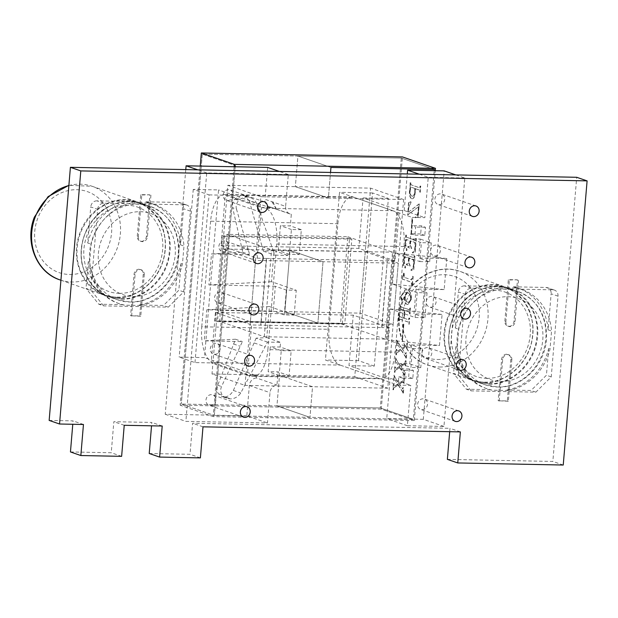 <?xml version="1.0" encoding="UTF-8"?>
<svg xmlns="http://www.w3.org/2000/svg" width="618" height="618" viewBox="0 0 618 618"><rect width="100%" height="100%" fill="white"/><g stroke="black" fill="none" stroke-linecap="round" stroke-linejoin="round"><path stroke-width="0.46" stroke-dasharray="3.09 2.32" d="M133.249 296.47A42.889 38.007 109.1 0 0 171.835 233.534A42.889 38.007 109.1 0 0 105.338 232.229A42.889 38.007 109.1 0 0 133.249 296.47M140.61 305.477L124.396 305.161A52.63 46.644 -70.9 0 1 119.622 303.824A52.63 46.644 -70.9 0 1 89.641 262.117L91.147 244.21A52.63 46.644 -70.9 0 1 133.001 202.681L149.216 202.998A52.63 46.644 -70.9 0 1 153.99 204.334A52.63 46.644 -70.9 0 1 183.971 246.041L182.464 263.948A52.63 46.644 -70.9 0 1 140.61 305.477L139.235 305.006A52.63 46.644 109.1 0 0 181.089 263.469L182.464 263.948M97.613 209.324A6.288 5.57 109.1 0 1 103.762 203.222L185.338 204.828A6.288 5.57 109.1 0 1 186.868 205.099A6.288 5.57 109.1 0 1 190.437 211.147L183.662 291.897L168.289 307.146L103.6 305.871L98.78 304.203L86.018 288.405L90.838 290.066L97.613 209.324L90.738 206.945L87.71 243.021L91.147 244.21M168.289 307.146L163.476 305.477L139.235 305.006M89.641 262.117L88.266 261.646A52.63 46.644 109.1 0 0 118.247 303.345A52.63 46.644 109.1 0 0 123.021 304.682L124.396 305.161M123.021 304.682L98.78 304.203M190.437 211.147L183.561 208.776L180.533 244.852L183.971 246.041M181.089 263.469L178.841 290.228L163.476 305.477M183.662 291.897L178.841 290.228M88.266 261.646L86.018 288.405M149.216 202.998L145.778 201.808A52.63 46.644 -70.9 0 1 150.553 203.144A52.63 46.644 -70.9 0 1 180.533 244.852M87.71 243.021A52.63 46.644 -70.9 0 1 129.556 201.491L133.001 202.681M103.762 203.222L96.887 200.842L129.556 201.491M145.778 201.808L178.455 202.449A6.288 5.57 109.1 0 1 179.985 202.719A6.288 5.57 109.1 0 1 183.561 208.776M137.273 236.153L140.757 194.616L149.904 194.801L146.412 236.339A5.106 4.527 -70.9 0 1 140.178 241.074A5.106 4.527 -70.9 0 1 137.273 236.153L138.308 236.509L141.792 194.979L140.757 194.616M143.221 274.377L139.73 315.914L130.591 315.736L134.075 274.199A5.106 4.527 -70.9 0 1 140.317 269.463A5.106 4.527 -70.9 0 1 143.221 274.377L144.249 274.732L140.765 316.269L139.73 315.914M103.6 305.871L90.838 290.066M96.887 200.842A6.288 5.57 109.1 0 0 90.738 206.945M140.765 316.269L130.591 315.736M131.619 316.092L135.11 274.554A5.106 4.527 -70.9 0 1 141.344 269.819A5.106 4.527 -70.9 0 1 144.249 274.732M141.792 194.979L149.904 194.801M150.931 195.157L147.447 236.694A5.106 4.527 -70.9 0 1 141.205 241.429A5.106 4.527 -70.9 0 1 138.308 236.509M426.435 358.448A5.5 4.874 109.1 0 0 431.704 353.867A5.5 4.874 109.1 0 0 428.691 347.818A5.5 4.874 109.1 0 0 427.347 347.579A5.5 4.874 109.1 0 0 422.086 352.16A5.5 4.874 109.1 0 0 425.099 358.216A5.5 4.874 109.1 0 0 426.435 358.448M422.133 409.688A5.5 4.874 109.1 0 0 427.401 405.107A5.5 4.874 109.1 0 0 424.388 399.058A5.5 4.874 109.1 0 0 423.044 398.819A5.5 4.874 109.1 0 0 417.783 403.399A5.5 4.874 109.1 0 0 420.796 409.456A5.5 4.874 109.1 0 0 422.133 409.688M214.747 354.284A5.5 4.874 109.1 0 0 220.016 349.695A5.5 4.874 109.1 0 0 217.003 343.647A5.5 4.874 109.1 0 0 215.659 343.415A5.5 4.874 109.1 0 0 210.39 347.996A5.5 4.874 109.1 0 0 213.411 354.044A5.5 4.874 109.1 0 0 214.747 354.284M210.444 405.524A5.5 4.874 109.1 0 0 215.713 400.943A5.5 4.874 109.1 0 0 212.7 394.887A5.5 4.874 109.1 0 0 211.356 394.655A5.5 4.874 109.1 0 0 206.088 399.236A5.5 4.874 109.1 0 0 209.108 405.284A5.5 4.874 109.1 0 0 210.444 405.524M227.656 200.556A5.5 4.874 109.1 0 0 232.924 195.976A5.5 4.874 109.1 0 0 229.911 189.927A5.5 4.874 109.1 0 0 228.567 189.687A5.5 4.874 109.1 0 0 223.299 194.268A5.5 4.874 109.1 0 0 226.319 200.325A5.5 4.874 109.1 0 0 227.656 200.556M439.344 204.728A5.5 4.874 109.1 0 0 444.612 200.147A5.5 4.874 109.1 0 0 441.6 194.098A5.5 4.874 109.1 0 0 440.255 193.859A5.5 4.874 109.1 0 0 434.995 198.44A5.5 4.874 109.1 0 0 438.007 204.488A5.5 4.874 109.1 0 0 439.344 204.728M223.353 251.796A5.5 4.874 109.1 0 0 228.621 247.215A5.5 4.874 109.1 0 0 225.609 241.167A5.5 4.874 109.1 0 0 224.264 240.927A5.5 4.874 109.1 0 0 218.996 245.516A5.5 4.874 109.1 0 0 222.016 251.565A5.5 4.874 109.1 0 0 223.353 251.796M435.041 255.968A5.5 4.874 109.1 0 0 440.31 251.387A5.5 4.874 109.1 0 0 437.297 245.338A5.5 4.874 109.1 0 0 435.953 245.099A5.5 4.874 109.1 0 0 430.692 249.68A5.5 4.874 109.1 0 0 433.705 255.728A5.5 4.874 109.1 0 0 435.041 255.968M219.05 303.036A5.5 4.874 109.1 0 0 224.319 298.455A5.5 4.874 109.1 0 0 221.306 292.407A5.5 4.874 109.1 0 0 219.962 292.167A5.5 4.874 109.1 0 0 214.693 296.756A5.5 4.874 109.1 0 0 217.714 302.805A5.5 4.874 109.1 0 0 219.05 303.036M430.738 307.208A5.5 4.874 109.1 0 0 436.007 302.627A5.5 4.874 109.1 0 0 432.994 296.578A5.5 4.874 109.1 0 0 431.65 296.339A5.5 4.874 109.1 0 0 426.389 300.92A5.5 4.874 109.1 0 0 429.402 306.968A5.5 4.874 109.1 0 0 430.738 307.208M347.818 236.717L392.538 252.167L385.238 339.12L340.518 323.67L347.818 236.717L226.868 234.338L271.588 249.788L392.538 252.167M417.204 292.638L415.118 317.482L390.352 308.93L387.741 339.985L412.507 348.544L410.924 367.447L399.916 363.647L399.483 368.776L403.608 370.205L402.936 378.286L398.803 376.856L398.108 385.107L325.431 360L339.514 192.306L412.191 217.412L411.503 225.663L415.628 227.092L414.948 235.172L410.823 233.743L410.391 238.872L421.399 242.673L419.807 261.584L395.041 253.032L392.438 284.087L417.204 292.638L427.046 292.839L416.038 289.031L444.172 289.587L446.775 258.533L418.649 257.976L420.232 239.066L410.391 238.872M402.936 378.286L412.778 378.479L413.457 370.398L409.325 368.969L408.652 377.05L398.803 376.856M412.778 378.479L408.652 377.05M413.457 370.398L403.608 370.205M409.325 368.969L399.483 368.776M414.948 235.172L424.798 235.365L425.47 227.285L421.345 225.856L411.503 225.663M424.798 235.365L420.665 233.936L421.345 225.856M425.47 227.285L415.628 227.092M420.665 233.936L410.823 233.743M416.038 289.031L413.952 313.874L442.079 314.431L439.475 345.485L387.741 339.985M412.507 348.544L422.357 348.737L411.349 344.929L439.475 345.485M411.349 344.929L409.757 363.84L399.916 363.647M455.829 174.909L464.806 178.007L443.948 426.451L407.378 425.732L410.769 385.362L398.108 385.107M464.806 178.007L428.243 177.289L424.852 217.66L412.191 217.412M291.171 350.815L281.252 350.622L279.166 375.466L289.077 375.659L291.171 350.815L280.163 347.015L270.244 346.822L268.158 371.665L278.077 371.858L276.964 385.06A7.856 6.96 -70.9 0 0 269.989 392.654L267.439 422.975L185.871 421.368L206.729 172.932L288.305 174.531L285.624 206.404L264.991 199.274A7.856 6.96 109.1 0 0 269.456 206.837A7.856 6.96 109.1 0 0 270.669 207.123L270.607 207.903L261.46 207.718L225.246 195.211L221.012 245.678L257.227 258.185L261.46 207.718M280.163 347.015L280.549 342.357L267.509 342.102L240.742 392.978A13.117 11.626 -70.9 0 1 230.8 398.873L229.741 398.849A13.117 11.626 -70.9 0 1 227.076 398.309A13.117 11.626 -70.9 0 1 222.503 395.172A7.856 6.96 -70.9 0 1 221.545 386.544L242.38 341.607L204.21 340.85L235.504 339.228L217.737 385.23C216.624 388.513 216.841 391.356 218.386 393.751L222.094 396.586L225.137 396.918L230.8 398.873M275.334 286.265L208.907 284.952L211.511 253.898L242.804 252.275L232.646 207.725L236.455 209.038A7.856 6.96 -70.9 0 1 238.849 200.479A13.117 11.626 -70.9 0 1 246.682 197.096L242.078 195.164L247.741 197.119A13.117 11.626 -70.9 0 1 250.406 197.66A13.117 11.626 -70.9 0 1 256.655 203.384L249.301 200.842L263.399 251.202L274.091 250.645L271.487 281.708L296.254 290.259L286.343 290.066L275.334 286.265L273.249 311.109L206.821 309.796L204.21 340.85M236.455 209.038L249.68 254.647L211.511 253.898M247.741 197.119L246.682 197.096M262.156 246.628L273.202 250.444L256.655 203.384M273.202 250.444L274.809 255.149L287.849 255.404L288.243 250.746L278.332 250.553L280.417 225.701L290.329 225.902L291.31 214.253A7.856 6.96 -70.9 0 1 290.097 213.967A7.856 6.96 -70.9 0 1 285.624 206.404M270.669 207.123L291.31 214.253M385.207 378.131L348.992 365.624L353.233 315.157L389.448 327.671L385.207 378.131L390.128 378.231L410.769 385.362M395.049 260.896L358.834 248.39L363.075 197.922L399.29 210.437L395.049 260.896L387.316 260.75L381.955 327.602L251.619 324.952L215.404 312.445L211.163 362.905L247.378 375.42L251.619 324.952M385.238 339.12L264.288 336.74L219.568 321.29L226.868 234.338M340.518 323.67L219.568 321.29M264.288 336.74L271.588 249.788M389.448 327.671L381.955 327.602M215.404 312.445L353.233 315.157M257.227 258.185L266.613 258.448L261.005 325.222M266.613 258.448L387.563 260.835M221.012 245.678L358.834 248.39M374.307 366.119L358.486 360.657L372.569 192.955L388.39 198.424L374.307 366.119L348.992 365.624M358.486 360.657L325.431 360M372.569 192.955L339.514 192.306M399.29 210.437L404.211 210.529L424.852 217.66M388.39 198.424L363.075 197.922M194.994 362.588L209.077 194.894L193.249 189.425L218.563 189.927L204.481 357.621L179.166 357.119L194.994 362.588L211.163 362.905M209.077 194.894L225.246 195.211M270.607 207.903L218.563 189.927M247.378 375.42L256.524 375.597L204.481 357.621M193.249 189.425L179.166 357.119M274.091 250.645L287.849 255.404M267.509 342.102L256.099 338.162L266.791 337.606L269.402 306.551L294.168 315.103L296.254 290.259M266.791 337.606L280.549 342.357M289.077 375.659L278.077 371.858M256.524 375.597L256.323 377.93L276.964 385.06M301.337 229.703L291.426 229.51L289.34 254.353L299.251 254.546L301.337 229.703L290.329 225.902M299.251 254.546L288.243 250.746M266.366 258.363L260.757 325.13M267.664 167.408L264.991 199.274M256.323 377.93A7.856 6.96 109.1 0 0 249.348 385.524L246.806 415.844L267.439 422.975M185.771 169.595L165.23 414.238L246.806 415.844M165.23 414.238L185.871 421.368M288.305 174.531L279.328 171.433M206.729 172.932L197.76 169.826M381.708 327.517L387.316 260.75M404.211 210.529L407.285 173.952M443.948 426.451L423.307 419.321L444.172 170.877M423.307 419.321L386.737 418.602L390.128 378.231M419.267 174.191L428.243 177.289M407.378 425.732L386.737 418.602M224.272 396.957L229.741 398.849M233.542 343.971L240.078 346.227M235.504 339.228L242.38 341.607M286.343 290.066L284.257 314.91L294.168 315.103M284.257 314.91L273.249 311.109M206.821 309.796L269.402 306.551M256.099 338.162L254.075 342.905L265.122 346.721M225.137 396.918C228.482 396.416 231.225 394.253 233.38 390.437L254.075 342.905M233.38 390.437L240.742 392.978M249.301 200.842L244.257 195.535L242.078 195.164M263.399 251.202L274.809 255.149M208.907 284.952L271.487 281.708M242.804 252.275L249.68 254.647M241.623 247.694L248.158 249.958M241.213 195.211L234.74 199.058C232.77 201.638 232.074 204.527 232.646 207.725M291.426 229.51L280.417 225.701M289.34 254.353L278.332 250.553M281.252 350.622L270.244 346.822M279.166 375.466L268.158 371.665M444.172 289.587L392.438 284.087M395.041 253.032L446.775 258.533M419.807 261.584L429.657 261.777L418.649 257.976M390.352 308.93L442.079 314.431M415.118 317.482L424.96 317.683L413.952 313.874M422.357 348.737L420.765 367.648L409.757 363.84M420.765 367.648L410.924 367.447M427.046 292.839L424.96 317.683M429.657 261.777L431.24 242.874L420.232 239.066M431.24 242.874L421.399 242.673M250.375 321.731L255.528 260.394L222.503 248.984L217.351 310.321L250.375 321.731L317.884 323.059L323.029 261.723L255.528 260.394M393.125 324.543L360.101 313.133L284.859 311.65L290.012 250.313L323.029 261.723L398.278 263.206L393.125 324.543L317.884 323.059L284.859 311.65L290.012 250.313L323.029 261.723L317.884 323.059L284.859 311.65L217.351 310.321M360.101 313.133L365.253 251.796L222.503 248.984M365.253 251.796L398.278 263.206M260.873 196.733L227.849 185.323L212.005 373.983L245.029 385.393L260.873 196.733L328.374 198.061L295.358 186.651L227.849 185.323M212.005 373.983L354.755 376.795L370.599 188.135L295.358 186.651L297.922 156.037L330.947 167.447L297.922 156.037L401.298 158.069L202.287 154.152L235.311 165.562L202.287 154.152L297.922 156.037L295.358 186.651L328.374 198.061L330.53 172.445L328.374 198.061L403.624 199.544L387.78 388.204L312.538 386.721L279.514 375.311L276.941 405.926L181.306 404.048L380.309 407.965L413.334 419.375L380.309 407.965L276.941 405.926L309.966 417.335L214.33 415.45L413.334 419.375L434.222 170.684L413.334 419.375L309.966 417.335L276.941 405.926L279.514 375.311L312.538 386.721L309.966 417.335L312.538 386.721L245.029 385.393M214.33 415.45L235.211 166.767L214.33 415.45L181.306 404.048L214.33 415.45M202.287 154.152L181.306 404.048L202.287 154.152M401.298 158.069L434.323 169.479L401.298 158.069L380.309 407.965L401.298 158.069M403.624 199.544L370.599 188.135M354.755 376.795L387.78 388.204M404.025 246.543L276.748 244.04A31.425 13.99 -88.9 0 0 265.593 208.235L392.87 210.738A31.425 13.99 91.1 0 1 404.025 246.543L395.157 352.136A31.425 13.99 91.1 0 1 380.781 378.795A31.425 13.99 91.1 0 1 378.795 378.432L251.511 375.929L212.909 362.596L340.186 365.099A31.425 13.99 91.1 0 1 329.039 329.294L201.754 326.783A31.425 13.99 -88.9 0 0 212.909 362.596M378.795 378.432L340.186 365.099M265.593 208.235L226.991 194.894A31.425 13.99 -88.9 0 0 224.998 194.539A31.425 13.99 -88.9 0 0 210.622 221.198L337.899 223.701L329.039 329.294M210.622 221.198L201.754 326.783M392.87 210.738L354.269 197.405L226.991 194.894M276.748 244.04L267.88 349.626L395.157 352.136M342.403 323.322L344.728 324.126L351.866 239.112L349.541 238.309L342.403 323.322L215.126 320.819L222.264 235.806L224.589 236.609L217.451 321.623L215.126 320.819M337.899 223.701A31.425 13.99 91.1 0 1 352.283 197.042A31.425 13.99 91.1 0 1 354.269 197.405M251.511 375.929A31.425 13.99 -88.9 0 0 253.504 376.292A31.425 13.99 -88.9 0 0 267.88 349.626M349.541 238.309L222.264 235.806M351.866 239.112L224.589 236.609M344.728 324.126L217.451 321.623M418.595 206.899L418.123 212.569C417.745 215.141 416.934 216.578 415.69 216.887L415.69 217.706L418.185 217.026L419.282 203.971L408.428 212.09L408.815 207.494L410.993 202.58L410.939 201.754L408.776 202.673L407.741 214.964L418.316 206.891L418.123 212.569M406.428 235.86L406.057 235.018L404.937 248.397L406.837 250.599L407.015 249.966L405.717 244.373L406.613 239.537L410.29 240.804L409.981 244.519C409.796 246.188 409.325 246.852 408.56 246.536L408.119 247.378L411.704 248.614L410.414 244.674L410.723 240.958L415.126 242.48L415.203 247.331C414.879 250.205 414.052 251.85 412.724 252.275L412.785 252.986L415.226 252.306L416.377 238.579L415.945 238.432L415.311 240.209L406.806 237.273L406.15 235.852L406.49 235.164M406.211 235.157L405.779 235.01L404.651 248.39L406.559 250.591L406.737 249.958L405.431 244.365L406.227 239.514L410.29 240.804M410.012 240.804L409.695 244.519C409.518 246.18 409.046 246.852 408.282 246.528L408.907 246.597L408.197 246.412M407.919 246.404L407.834 247.37L411.418 248.614L410.128 244.666L410.445 240.95L414.84 242.472L414.917 247.331C414.601 250.197 413.774 251.843 412.438 252.268L412.5 252.978L414.948 252.299L416.099 238.579L415.667 238.424L415.141 240.224L406.806 237.273M402.272 278.401L402.218 278.965L411.294 282.102L412.36 286.458L413.203 276.431L412.77 276.285L411.503 279.838L404.373 277.374L404.172 273.31L403.739 273.164L402.218 278.965M401.939 278.957L411.016 282.094L412.075 286.451L412.917 276.424L412.492 276.277L411.217 279.83L411.712 279.877L404.373 277.374M399.931 319.112L408.436 322.055L409.178 324.303L409.695 318.162L409.263 318.015L408.637 319.792L404.373 318.316L405.022 310.553L409.286 312.028L410.02 314.276L410.537 308.135L410.105 307.98L409.471 309.757L400.966 306.822L400.217 304.566L399.699 310.715L400.132 310.862L400.773 309.085L404.597 310.406L403.94 318.17L400.124 316.849L399.375 314.593L398.857 320.742L399.29 320.889L399.931 319.112M404.095 318.316L404.744 310.553L409.008 312.02L409.742 314.276L410.259 308.127L409.827 307.98L409.186 309.757L400.68 306.814L399.939 304.558L399.421 310.707L399.854 310.854L400.495 309.077L404.311 310.398L403.662 318.162L399.838 316.841L399.097 314.593L398.579 320.734L399.012 320.881L399.653 319.112L408.158 322.048L408.9 324.303L409.417 318.154L408.985 318.007L408.351 319.784L408.745 319.815L404.373 318.316M409.579 309.78L409.186 309.757L409.579 309.78M397.104 352.739L401.252 350.035L405.385 356.238L406.273 358.919L406.783 352.886L406.35 352.739L405.702 353.913L402.534 349.209L406.435 346.667L407.154 348.459L407.579 343.392L407.146 343.245L406.335 345.586L402.001 348.413L397.915 342.341L397.227 340.155L396.741 345.98L397.992 345.145L400.727 349.247L397.173 351.441L397.598 351.287L396.455 349.348L396.007 354.709L396.439 354.856L396.826 352.739L401.252 350.035M400.966 350.035L405.099 356.231L405.995 358.911L406.497 352.878L406.072 352.731L405.686 354.168L402.534 349.209M402.248 349.201L406.15 346.659L406.868 348.452L407.293 343.384L406.868 343.237L406.057 345.578L401.715 348.413L397.637 342.341L396.949 340.147L396.462 345.972L397.706 345.138L397.25 344.798L397.992 345.145L400.727 349.247M394.176 387.679L398.316 384.975L402.449 391.171L403.338 393.859L403.848 387.826L403.415 387.671L402.766 388.853L399.599 384.141L403.5 381.6L404.218 383.392L404.643 378.332L404.211 378.177L403.407 380.526L399.066 383.353L394.987 377.281L394.299 375.087L393.805 380.92L395.056 380.085L397.791 384.187L394.238 386.381L394.663 386.227L393.527 384.288L393.071 389.649L393.504 389.796L393.89 387.671L398.316 384.975M398.038 384.968L402.171 391.171L403.06 393.851L403.562 387.818L403.137 387.671L402.751 389.101L399.599 384.141M399.313 384.141L403.214 381.592L403.94 383.392L404.365 378.324L403.933 378.177L403.121 380.518L398.788 383.345L394.701 377.274L394.014 375.08L393.527 380.912L394.771 380.078L394.315 379.73L395.056 380.085L397.791 384.187M234.16 166.744L213.179 416.594L414.292 420.557L381.267 409.147L402.449 156.926M414.292 420.557L435.273 170.707M395.636 370.213L399.784 367.509L403.917 373.705L404.805 376.385L405.315 370.352L404.883 370.205L404.234 371.387L401.067 366.675L404.968 364.133L405.686 365.926L406.111 360.858L405.678 360.711L404.867 363.052L400.534 365.887L396.447 359.815L395.767 357.621L395.273 363.446L396.524 362.611L399.259 366.713L395.705 368.907L396.13 368.753L394.995 366.822L394.539 372.175L394.972 372.322L395.358 370.205L399.784 367.509M399.506 367.501L403.639 373.697L404.527 376.385L405.029 370.344L404.605 370.197L404.218 371.634L401.067 366.675M400.781 366.667L404.682 364.126L405.4 365.918L405.833 360.858L405.4 360.703L404.589 363.052L400.255 365.879L396.169 359.807L395.481 357.613L394.995 363.446L396.238 362.611L395.783 362.264L396.524 362.611L399.259 366.713M402.612 339.344L403.886 324.141L403.454 323.994L402.326 339.344L403.886 324.141M406.69 292.492L404.674 297.204C404.535 301.329 405.416 303.708 407.316 304.357L408.197 304.527L411.441 299.112C411.379 293.45 409.966 290.414 407.216 290.012L405.462 289.664L400.75 296.478L401.916 301.128L401.422 301.082L402.519 299.977L402.04 298.54L401.561 298.517L401.198 296.408L404.388 292.005L406.69 292.492L404.674 297.204M402.04 298.54L401.561 298.517M404.968 253.326L404.589 252.484L403.469 265.864L405.377 268.065L405.547 267.432L404.249 261.839L405.145 257.003L408.822 258.278L408.513 261.993C408.328 263.654 407.857 264.326 407.092 264.002L406.652 264.844L410.236 266.088L408.946 262.14L409.255 258.424L413.658 259.946L413.736 264.805C413.411 267.671 412.585 269.317 411.256 269.742L411.318 270.452L413.759 269.772L414.91 256.053L414.485 255.898L413.844 257.675L405.338 254.74L404.682 253.318L405.022 252.631M404.744 252.631L404.311 252.476L403.191 265.856L405.091 268.065L405.269 267.424L403.971 261.831L404.759 256.98L408.822 258.278M408.544 258.27L408.235 261.986C408.05 263.647 407.579 264.319 406.814 263.994L407.44 264.071L406.729 263.878M406.451 263.871L406.374 264.844L409.95 266.08L408.66 262.132L408.977 258.417L413.38 259.939L413.45 264.798C413.133 267.664 412.306 269.309 410.97 269.734L411.04 270.445L413.481 269.765L414.632 256.045L414.199 255.898L413.681 257.698L405.338 254.74M411.41 234.539L412.685 219.328L412.252 219.181L410.978 234.384L411.41 234.539L412.685 219.328M415.196 192.963L415.551 188.699L419.514 190.066L420.263 192.322L420.781 186.18L420.348 186.026L419.707 187.802L411.202 184.867L410.46 182.611L409.78 190.692C409.402 194.879 410.082 197.559 411.82 198.726L412.337 198.826L411.82 198.726C413.643 199.019 414.771 197.096 415.196 192.963L415.551 188.699M415.273 188.691L419.236 190.066L419.985 192.314L420.495 186.172L420.07 186.026L419.552 187.826L411.202 184.867M200.232 166.08L180.155 405.192L381.267 409.147M213.179 416.594L180.155 405.192M397.505 384.18L394.377 386.219L393.882 385.253M393.604 385.246L393.952 384.435M393.241 384.28L393.071 389.649M392.793 389.641L393.504 389.796M393.226 389.788L393.573 388.992M393.287 388.985L393.89 387.671M398.973 366.713L395.844 368.753L395.35 367.787M395.072 367.78L395.42 366.968M394.709 366.814L394.539 372.175M394.261 372.167L394.972 372.322M394.693 372.322L395.041 371.518M394.755 371.518L395.358 370.205M400.441 349.24L397.312 351.279L396.818 350.321M396.54 350.313L396.887 349.502M396.177 349.348L396.007 354.709M395.729 354.701L396.439 354.856M396.153 354.848L396.509 354.052M396.223 354.044L396.826 352.739M403.175 323.986L402.179 339.197M401.893 339.189L402.326 339.344M404.388 297.196C404.257 301.321 405.138 303.708 407.038 304.35L407.316 304.357M407.038 304.35L407.919 304.527L411.441 299.112M411.163 299.112C411.094 293.442 409.688 290.406 406.938 290.004L407.216 290.012M406.938 290.004L405.184 289.664L400.75 296.478M400.472 296.47L401.422 301.082L402.519 299.977M402.241 299.969L401.762 298.533L401.283 298.509L401.198 296.408M401.762 298.533L401.283 298.509M400.92 296.401L404.11 291.997L406.412 292.484M407.208 302.078C405.81 301.785 405.068 300.186 404.975 297.273C405.331 294.747 406.111 293.249 407.324 292.801C409.27 293.048 410.406 295.11 410.731 298.988L408.552 302.349L407.486 302.086C406.096 301.793 405.354 300.194 405.253 297.281C405.609 294.747 406.397 293.256 407.602 292.801C409.549 293.056 410.692 295.118 411.009 298.988L408.838 302.356L407.486 302.086M404.095 277.374L403.963 275.806M403.678 275.806L404.172 273.31M403.461 273.156L403.631 274.423M403.353 274.415L401.986 278.394M405.053 254.732L404.682 253.318M406.52 237.266L406.15 235.852M411.974 219.174L410.978 234.384M410.7 234.384L411.125 234.531M417.838 212.561C417.467 215.134 416.656 216.57 415.412 216.887L415.69 216.887M415.412 216.887L415.69 217.706M415.404 217.698L418.185 217.026M417.907 217.026L419.282 203.971M419.004 203.963L408.428 212.09M408.143 212.09L408.815 207.494M408.529 207.494L410.993 202.58M410.715 202.573L410.939 201.754M410.661 201.746L408.776 202.673M408.49 202.665L407.741 214.964M407.463 214.956L418.316 206.891M410.924 184.859L410.823 183.538M410.545 183.531L410.893 182.758M410.182 182.604L409.78 190.692M409.502 190.692C409.124 194.879 409.804 197.551 411.534 198.718C413.365 199.011 414.493 197.088 414.917 192.955M414.84 188.544L414.562 191.881C414.199 195.172 413.287 196.601 411.812 196.153C410.29 195.551 409.688 193.504 409.997 190.027L410.715 187.123L415.126 188.552L414.84 191.889C414.485 195.18 413.566 196.601 412.098 196.161C410.576 195.551 409.966 193.511 410.282 190.035L411.001 187.123L415.126 188.552M412.368 196.261L411.812 196.153L412.368 196.261M500.827 381.476A42.889 38.007 109.1 0 0 539.421 318.54A42.889 38.007 109.1 0 0 472.917 317.235A42.889 38.007 109.1 0 0 500.827 381.476M508.197 390.483L491.974 390.167A52.63 46.644 -70.9 0 1 487.208 388.83A52.63 46.644 -70.9 0 1 457.227 347.123L458.734 329.216A52.63 46.644 -70.9 0 1 500.58 287.679L516.803 288.003A52.63 46.644 -70.9 0 1 521.577 289.332A52.63 46.644 -70.9 0 1 551.557 331.039L550.051 348.946A52.63 46.644 -70.9 0 1 508.197 390.483L506.822 390.004A52.63 46.644 109.1 0 0 548.676 348.475L550.051 348.946M465.2 294.33A6.288 5.57 109.1 0 1 471.349 288.227L552.917 289.834A6.288 5.57 109.1 0 1 554.446 290.105A6.288 5.57 109.1 0 1 558.023 296.153L551.241 376.895L535.876 392.152L471.179 390.877L466.366 389.209L453.604 373.403L458.417 375.072L465.2 294.33L458.324 291.951L455.288 328.027L458.734 329.216M535.876 392.152L531.055 390.483L506.822 390.004M457.227 347.123L455.852 346.644A52.63 46.644 109.1 0 0 485.825 388.351A52.63 46.644 109.1 0 0 490.599 389.688L491.974 390.167M490.599 389.688L466.366 389.209M558.023 296.153L551.14 293.782L548.112 329.857L551.557 331.039M548.676 348.475L546.428 375.234L531.055 390.483M551.241 376.895L546.428 375.234M455.852 346.644L453.604 373.403M516.803 288.003L513.365 286.814A52.63 46.644 -70.9 0 1 518.139 288.15A52.63 46.644 -70.9 0 1 548.112 329.857M455.288 328.027A52.63 46.644 -70.9 0 1 497.142 286.497L500.58 287.679M471.349 288.227L464.466 285.848L497.142 286.497M513.365 286.814L546.042 287.455A6.288 5.57 109.1 0 1 547.571 287.725A6.288 5.57 109.1 0 1 551.14 293.782M504.86 321.159L508.344 279.622L517.49 279.799L513.998 321.337A5.106 4.527 -70.9 0 1 507.757 326.072A5.106 4.527 -70.9 0 1 504.86 321.159L505.887 321.514L509.379 279.977L508.344 279.622M510.8 359.382L507.316 400.92L498.178 400.734L501.661 359.205A5.106 4.527 -70.9 0 1 507.903 354.469A5.106 4.527 -70.9 0 1 510.8 359.382L511.835 359.738L508.351 401.275L507.316 400.92M471.179 390.877L458.417 375.072M464.466 285.848A6.288 5.57 109.1 0 0 458.324 291.951M508.351 401.275L498.178 400.734M499.205 401.097L502.697 359.56A5.106 4.527 -70.9 0 1 508.931 354.825A5.106 4.527 -70.9 0 1 511.835 359.738M509.379 279.977L517.49 279.799M518.517 280.163L515.033 321.692A5.106 4.527 -70.9 0 1 508.792 326.435A5.106 4.527 -70.9 0 1 505.887 321.514M49.154 420.418L73.063 420.889L72.777 424.265M83.453 424.481L73.063 420.889M70.452 451.943L111.24 452.747L113.851 421.692L151.819 422.442L151.534 425.817M121.63 456.339L111.24 452.747M124.233 425.284L113.851 421.692M162.21 426.026L151.819 422.442M149.216 453.496L189.996 454.3L192.607 423.245L449.981 428.313L449.695 431.688M200.386 457.884L189.996 454.3M202.998 426.829L192.607 423.245M460.364 431.897L449.981 428.313M447.37 459.367L552.847 461.445L576.71 177.289M563.237 465.03L552.847 461.445M121.553 299.143C142.665 300.124 164.434 281.499 168.953 257.945C174.361 234.593 162.04 209.919 141.823 203.453L141.823 203.453C119.915 195.164 92.314 210.676 84.226 235.86C74.956 260.649 87.192 290.074 109.502 297.003L121.553 299.143M129.811 301.993A49.486 43.855 109.1 0 0 177.219 260.75A49.486 43.855 109.1 0 0 150.074 206.304A49.486 43.855 109.1 0 0 92.461 238.757A49.486 43.855 109.1 0 0 117.76 299.854A49.486 43.855 109.1 0 0 129.811 301.993M121.375 298.618C144.473 299.846 167.802 277.057 169.34 251.055C172.136 225.114 153.025 201.483 129.517 201.684C106.118 200.556 83.106 223.368 81.545 249.324C78.718 275.304 98.146 298.927 121.375 298.618M117.057 297.127C140.162 298.347 163.484 275.566 165.029 249.564C167.818 223.623 148.706 199.993 125.199 200.193C101.8 199.066 78.795 221.877 77.227 247.833C74.399 273.805 93.828 297.436 117.057 297.127M185.338 204.828L178.455 202.449M116.81 297.497C137.914 298.479 159.683 279.854 164.203 256.308C169.61 232.947 157.289 208.274 137.072 201.808L137.072 201.808C115.164 193.527 87.571 209.038 79.475 234.222C70.205 259.012 82.449 288.428 104.751 295.365L116.81 297.497M59.9 279.869A49.486 43.855 109.1 0 0 71.951 282.001A49.486 43.855 109.1 0 0 119.552 219.251A49.486 43.855 109.1 0 0 92.213 186.312A49.486 43.855 109.1 0 0 80.162 184.179A49.486 43.855 109.1 0 0 68.876 185.539M135.11 274.554L134.075 274.199M147.447 236.694L146.412 236.339M69.61 274.485A42.889 38.007 109.1 0 0 110.421 218.131A42.889 38.007 109.1 0 0 76.725 189.703A42.889 38.007 109.1 0 0 38.378 216.709A42.889 38.007 109.1 0 0 69.61 274.485M271.866 201.653L276.339 209.208L277.552 209.502L276.555 209.293L273.009 202.047M249.348 385.524L269.989 392.654M218.386 393.751L222.503 395.172M217.737 385.23L221.545 386.544M234.74 199.058L238.849 200.479M489.139 384.141C510.252 385.122 532.021 366.505 536.532 342.951C541.947 319.591 529.626 294.917 509.402 288.459L509.402 288.459C487.494 280.17 459.9 295.682 451.812 320.866C442.534 345.655 454.778 375.08 477.088 382.009L489.139 384.141M497.397 386.999A49.486 43.855 109.1 0 0 544.798 345.756A49.486 43.855 109.1 0 0 517.66 291.31A49.486 43.855 109.1 0 0 460.047 323.762A49.486 43.855 109.1 0 0 485.339 384.859A49.486 43.855 109.1 0 0 497.397 386.999M488.962 383.623C512.059 384.844 535.389 362.055 536.926 336.061C539.715 310.12 520.611 286.489 497.096 286.69C473.705 285.562 450.692 308.367 449.131 334.33C446.304 360.302 465.733 383.933 488.962 383.623M484.643 382.133C507.741 383.353 531.071 360.564 532.608 334.562C535.404 308.629 516.293 284.998 492.785 285.199C469.386 284.071 446.374 306.876 444.813 332.839C441.986 358.811 461.414 382.442 484.643 382.133M552.917 289.834L546.042 287.455M484.388 382.503C505.501 383.484 527.27 364.859 531.789 341.314C537.197 317.953 524.875 293.28 504.659 286.814L504.659 286.814C482.751 278.533 455.149 294.037 447.061 319.228C437.791 344.01 450.028 373.434 472.337 380.371L484.388 382.503M439.537 367.007A49.486 43.855 109.1 0 0 487.139 304.257A49.486 43.855 109.1 0 0 459.8 271.317A49.486 43.855 109.1 0 0 447.749 269.185A49.486 43.855 109.1 0 0 402.612 302.588A49.486 43.855 109.1 0 0 427.486 364.875A49.486 43.855 109.1 0 0 439.537 367.007M502.697 359.56L501.661 359.205M515.033 321.692L513.998 321.337M437.196 359.491A42.889 38.007 109.1 0 0 478.008 303.137A42.889 38.007 109.1 0 0 444.311 274.709A42.889 38.007 109.1 0 0 405.964 301.715A42.889 38.007 109.1 0 0 437.196 359.491M150.074 206.304L141.823 203.453C132.592 199.575 121.437 200.649 108.359 206.667C98.378 211.364 90.282 221.198 84.056 236.184C80.703 247.354 80.193 257.266 82.534 265.918C88.807 283.894 97.798 294.253 109.502 297.003L117.76 299.854L130.228 302.071C154.369 303.199 177.636 280 178.934 253.805C179.436 230.429 169.819 214.601 150.074 206.304M119.274 293.372C131.827 293.38 142.688 287.934 151.873 277.034C159.127 267.725 162.773 257.165 162.828 245.361C162.565 219.846 142.75 203.392 124.241 205.516C111.572 206.605 101.012 212.986 92.569 224.666C86.605 233.55 83.662 243.299 83.754 253.913C84.218 266.536 88.552 276.686 96.756 284.357C103.206 290.128 110.715 293.133 119.274 293.372M118.247 303.345L119.622 303.824M150.553 203.144L153.99 204.334M60.927 280.224L104.751 295.365L116.841 297.505C132.437 299.699 162.21 282.704 165.207 250.174C165.786 237.783 163.87 228.057 159.452 221.005C153.079 210.715 145.616 204.311 137.072 201.808L92.213 186.312L68.899 185.307M186.868 205.099L179.985 202.719M140.317 269.463L141.344 269.819M140.178 241.074L141.205 241.429M463.091 359.699L428.691 347.818M458.788 410.939L424.388 399.058M251.402 355.535L217.003 343.647M247.1 406.775L212.7 394.887M264.311 201.808L229.911 189.927M475.999 205.979L441.6 194.098M260.008 253.048L225.609 241.167M471.696 257.219L437.297 245.338M255.705 304.288L221.306 292.407M467.393 308.459L432.994 296.578M290.097 213.967L276.555 209.293M276.339 209.216L269.456 206.837M222.094 396.586L227.076 398.309M244.257 195.535L250.406 197.66M463.801 318.857L429.402 306.968M252.113 314.686L217.714 302.805M468.104 267.617L433.705 255.728M256.416 263.446L222.016 251.565M472.407 216.37L438.007 204.488M260.719 212.206L226.319 200.325M243.507 417.165L209.108 405.284M247.81 365.926L213.411 354.044M455.196 421.337L420.796 409.456M459.498 370.097L425.099 358.216M352.283 197.042L224.998 194.539M380.781 378.795L253.504 376.292M517.66 291.31L509.402 288.459C500.178 284.581 489.023 285.655 475.945 291.673C465.964 296.37 457.861 306.204 451.642 321.182C448.282 332.36 447.78 342.272 450.12 350.924C456.393 368.892 465.385 379.259 477.088 382.009L485.339 384.859L497.814 387.069C521.955 388.204 545.215 365.006 546.521 338.811C547.023 315.435 537.405 299.599 517.66 291.31M486.86 378.378C499.414 378.386 510.275 372.94 519.452 362.04C526.706 352.724 530.36 342.171 530.414 330.367C530.144 304.852 510.337 288.397 491.828 290.522C479.159 291.603 468.599 297.992 460.155 309.672C454.184 318.556 451.248 328.305 451.333 338.919C451.804 351.542 456.138 361.692 464.342 369.363C470.785 375.134 478.293 378.139 486.86 378.378M485.825 388.351L487.208 388.83M518.139 288.15L521.577 289.332M484.419 382.511C500.024 384.705 529.788 367.71 532.786 335.18C533.373 322.781 531.457 313.063 527.038 306.01C520.657 295.713 513.203 289.317 504.659 286.814L459.8 271.317C437.822 263.067 410.514 277.76 401.978 302.14C391.897 327.084 404.141 357.552 427.486 364.875L472.337 380.371L484.419 382.511M554.446 290.105L547.571 287.725M507.903 354.469L508.931 354.825M507.757 326.072L508.792 326.435"/><path stroke-width="0.93" d="M460.835 370.336A5.5 4.874 109.1 0 0 466.103 365.748A5.5 4.874 109.1 0 0 463.091 359.699A5.5 4.874 109.1 0 0 461.746 359.46A5.5 4.874 109.1 0 0 456.478 364.048A5.5 4.874 109.1 0 0 459.498 370.097A5.5 4.874 109.1 0 0 460.835 370.336M456.532 421.576A5.5 4.874 109.1 0 0 461.8 416.988A5.5 4.874 109.1 0 0 458.788 410.939A5.5 4.874 109.1 0 0 457.444 410.707A5.5 4.874 109.1 0 0 452.175 415.288A5.5 4.874 109.1 0 0 455.196 421.337A5.5 4.874 109.1 0 0 456.532 421.576M249.147 366.165A5.5 4.874 109.1 0 0 254.415 361.584A5.5 4.874 109.1 0 0 251.402 355.535A5.5 4.874 109.1 0 0 250.058 355.296A5.5 4.874 109.1 0 0 244.79 359.877A5.5 4.874 109.1 0 0 247.81 365.926A5.5 4.874 109.1 0 0 249.147 366.165M244.844 417.405A5.5 4.874 109.1 0 0 250.112 412.824A5.5 4.874 109.1 0 0 247.1 406.775A5.5 4.874 109.1 0 0 245.755 406.536A5.5 4.874 109.1 0 0 240.487 411.117A5.5 4.874 109.1 0 0 243.507 417.165A5.5 4.874 109.1 0 0 244.844 417.405M262.055 212.445A5.5 4.874 109.1 0 0 267.324 207.857A5.5 4.874 109.1 0 0 264.311 201.808A5.5 4.874 109.1 0 0 262.967 201.576A5.5 4.874 109.1 0 0 257.698 206.157A5.5 4.874 109.1 0 0 260.719 212.206A5.5 4.874 109.1 0 0 262.055 212.445M473.743 216.609A5.5 4.874 109.1 0 0 479.012 212.028A5.5 4.874 109.1 0 0 475.999 205.979A5.5 4.874 109.1 0 0 474.655 205.74A5.5 4.874 109.1 0 0 469.386 210.321A5.5 4.874 109.1 0 0 472.407 216.37A5.5 4.874 109.1 0 0 473.743 216.609M257.752 263.685A5.5 4.874 109.1 0 0 263.021 259.104A5.5 4.874 109.1 0 0 260.008 253.048A5.5 4.874 109.1 0 0 258.664 252.816A5.5 4.874 109.1 0 0 253.395 257.397A5.5 4.874 109.1 0 0 256.416 263.446A5.5 4.874 109.1 0 0 257.752 263.685M469.441 267.849A5.5 4.874 109.1 0 0 474.709 263.268A5.5 4.874 109.1 0 0 471.696 257.219A5.5 4.874 109.1 0 0 470.352 256.98A5.5 4.874 109.1 0 0 465.084 261.561A5.5 4.874 109.1 0 0 468.104 267.617A5.5 4.874 109.1 0 0 469.441 267.849M253.45 314.925A5.5 4.874 109.1 0 0 258.718 310.344A5.5 4.874 109.1 0 0 255.705 304.288A5.5 4.874 109.1 0 0 254.361 304.056A5.5 4.874 109.1 0 0 249.093 308.637A5.5 4.874 109.1 0 0 252.113 314.686A5.5 4.874 109.1 0 0 253.45 314.925M465.138 319.089A5.5 4.874 109.1 0 0 470.406 314.508A5.5 4.874 109.1 0 0 467.393 308.459A5.5 4.874 109.1 0 0 466.049 308.22A5.5 4.874 109.1 0 0 460.781 312.808A5.5 4.874 109.1 0 0 463.801 318.857A5.5 4.874 109.1 0 0 465.138 319.089M197.76 169.826L186.095 165.802L185.771 169.595M186.095 165.802L267.664 167.408L279.328 171.433M407.285 173.952L407.602 170.159L419.267 174.191M455.829 174.909L444.172 170.877L407.602 170.159M330.947 167.447L330.53 172.445L330.947 167.447L434.323 169.479L434.222 170.684L434.323 169.479L330.947 167.447M235.211 166.767L235.311 165.562L235.211 166.767M435.273 170.707L435.474 168.335L402.449 156.926L201.337 152.97L200.232 166.08M435.474 168.335L234.353 164.373L234.16 166.744M234.353 164.373L201.337 152.97M80.796 170.908L59.544 424.01L49.154 420.418L70.406 167.323L576.71 177.289L587.1 180.881L80.796 170.908L70.406 167.323M59.544 424.01L83.453 424.481L80.842 455.536L70.452 451.943L72.777 424.265M80.842 455.536L121.63 456.339L124.233 425.284L162.21 426.026L159.599 457.081L149.216 453.496L151.534 425.817M159.599 457.081L200.386 457.884L202.998 426.829L460.364 431.897L457.76 462.952L447.37 459.367L449.695 431.688M457.76 462.952L563.237 465.03L587.1 180.881M68.876 185.539A49.486 43.855 109.1 0 0 35.025 217.582A49.486 43.855 109.1 0 0 59.9 279.869L60.927 280.224M59.9 279.869C36.555 272.553 24.311 242.086 34.392 217.134L48.104 196.632L68.899 185.307"/></g></svg>
